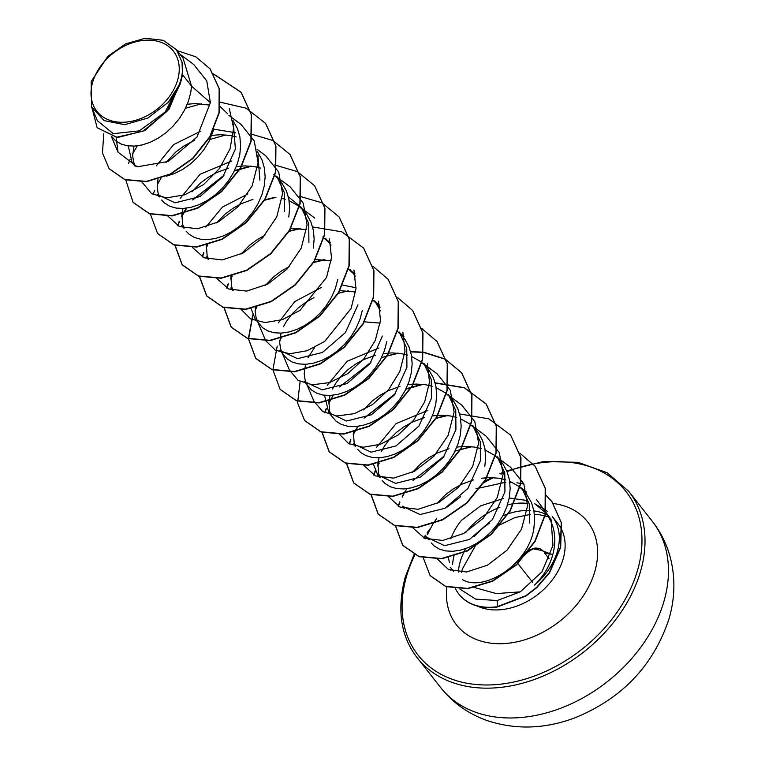 <?xml version="1.0" encoding="UTF-8"?>
<svg xmlns="http://www.w3.org/2000/svg" width="765" height="765" viewBox="0 0 765 765"><rect width="100%" height="100%" fill="white"/><g stroke="black" fill="none" stroke-linecap="round" stroke-linejoin="round"><path stroke-width="1.15" d="M522.113 555.304L533.186 548.83L541.304 550.37A1.147 1.004 -33.9 0 1 542.701 550.58L539.803 548.543C536.753 549.672 535.462 541.993 517.523 562.686M92.622 82.362A48.664 35.582 141.8 0 1 146.976 40.153A48.664 35.582 141.8 0 1 177.633 80.057A48.664 35.582 141.8 0 1 123.28 122.266A48.664 35.582 141.8 0 1 92.622 82.362M547.252 511.374A58.924 43.079 -38.2 0 0 542.634 508.228L534.725 503.752L545.139 512.378C553.296 522.38 556.27 534.506 554.051 548.754C551.737 562.409 545.225 574.525 534.506 585.101A58.924 43.079 -38.2 0 0 557.369 551.441A58.924 43.079 -38.2 0 0 552.225 516.413L558.029 523.796A58.924 43.079 141.8 0 1 563.174 558.823A58.924 43.079 141.8 0 1 477.245 605.995M527.687 503.456A58.924 43.079 -38.2 0 0 507.463 504.91M499.937 507.262A58.924 43.079 -38.2 0 0 466.086 532.105M503.322 498.531L480.649 505.875L461.572 520.267A52.613 38.46 -38.2 0 0 450.872 538.79M509.222 498.015L527.64 500.568M448.529 557.647A52.613 38.46 -38.2 0 0 449.524 562.658M454.439 554.233A58.924 43.079 -38.2 0 0 452.574 564.647L452.564 563.996M459.851 589.021L475.658 599.119L497.173 600.525L520.296 591.852L496.351 593.592L473.965 587.377M176.409 49.687L183.084 58.188L191.527 86.12L182.453 74.568A52.613 38.46 141.8 0 1 181.209 80.124A52.613 38.46 141.8 0 1 181.123 80.392L168.998 109.242L144.891 130.566L117.542 137.547L97.136 127.707L116.567 137.241L143.026 131.188L166.999 111.346L180.282 83.834L181.114 80.535M116.165 137.451L118.049 152.187L137.27 166.808L168.262 161.453L197.007 137.04L210.375 102.663L191.527 86.12L190.781 92.297L188.362 101.391L184.489 110.246L179.316 118.604L173.033 126.187L165.9 132.794L158.164 138.216L150.122 142.309L142.08 144.958L134.315 146.105L127.133 145.742L120.803 143.916L115.563 140.712L111.891 136.772M220.157 106.565L227.702 113.842M233.402 123.901L235.391 149.051L222.902 176.734L199.99 196.557L175.061 202.83L157.246 194.453L159.11 196.835M187.291 104.222L195.869 103.552L209.008 105.035M232.981 120.593L237.485 128.702L239.866 136.849L240.64 145.58L239.789 154.635L237.37 163.729L233.497 172.584L228.324 180.932L222.041 188.525L214.908 195.132L207.172 200.554L199.13 204.647L191.087 207.296L183.323 208.443L176.141 208.08L169.811 206.254L164.571 203.05L161.635 200.038M156.29 165.89L173.674 144.566L200.927 131.092M213.951 129.18L235.725 132.756M257.891 155.046L259.899 180.215M166.024 162.496L175.921 151.91L183.638 146.153L194.453 140.368M211.8 135.386L220.368 134.716L229.567 135.405L236.165 136.925M257.451 151.719L261.984 159.875L264.374 168.023L265.139 176.753L264.288 185.799L261.869 194.893L257.996 203.758L252.823 212.106L246.55 219.698L239.407 226.297L231.68 231.728L223.638 235.811L215.587 238.46L207.831 239.608L200.65 239.244L194.32 237.418L189.07 234.224L186.134 231.212M180.244 198.298L200.143 174.238L231.9 160.975M288.788 216.973L289.639 207.917L288.874 199.187L286.493 191.04L281.109 181.764L276.71 176.18L284.236 192.359L284.398 211.389M191.996 191.757L200.43 183.074L208.147 177.317L216.725 172.546L228.458 168.204M236.299 166.56L244.867 165.89L254.076 166.569L260.664 168.099M273.803 174.669L278.776 179.067M205.833 227.109L222.443 207.095L247.812 194.004M288.348 196.768L301.219 207.353L308.744 223.533L308.907 242.553M216.505 222.921L224.929 214.248L232.646 208.491L241.224 203.72L252.957 199.378M282.142 198.451L285.173 199.263M289.122 200.679L298.312 205.833M299.23 206.54L303.284 210.241M301.219 207.353L307.052 214.898L310.992 222.213L313.382 230.361L314.147 239.091L313.296 248.137M241.013 254.085L249.438 245.412L257.155 239.655L264.872 235.295M290.518 228.343L306.66 229.615M322.811 237.007L327.774 241.405M325.718 238.517L330.968 245.23M265.503 285.269L273.937 276.586L281.654 270.82L289.438 266.43M315.017 259.507L331.178 260.789M348.238 268.878L352.282 272.579M350.227 269.682L355.505 276.442M278.259 322.964L294.755 301.573L321.338 287.506M342.73 285.096L356.05 287.764M379.995 307.597L374.726 300.855L380.425 310.925M283.509 326.655L286.512 321.29L291.828 314.272L298.446 307.75L306.163 301.993L313.937 297.604M339.88 290.662L355.639 291.953M372.966 300.224L376.791 303.753M328.768 412.641L336.093 421.228L341.333 424.432L347.673 426.258L354.845 426.621L362.61 425.474L370.652 422.825L378.694 418.732L386.43 413.31L393.573 406.703L399.846 399.11L405.02 390.762L408.893 381.907L411.312 372.813L412.163 363.757L411.398 355.027L409.007 346.88L405.068 339.564L399.234 332.02L406.751 348.199L406.923 367.229L394.434 394.922L371.474 414.764L346.555 421.027L328.768 412.631L324.523 395.276M308.018 357.819L314.539 347.568M364.389 321.826L380.176 323.126M397.465 331.398L401.29 334.907M327.267 385.302L347.176 361.243L378.924 347.989M357.657 449.39L360.592 452.402L365.842 455.596L372.173 457.422L379.354 457.786L387.109 456.638L395.161 453.989L403.203 449.906L410.939 444.475L418.072 437.876L424.346 430.284L429.528 421.936L433.401 413.071L435.811 403.977L436.662 394.931L435.897 386.201L433.516 378.053L428.123 368.778L423.734 363.193L431.259 379.364L431.422 398.393L418.904 426.124L395.983 445.928L371.082 452.192L353.267 443.805L355.113 446.138M332.517 388.993L335.519 383.628L340.836 376.6L347.444 370.088L355.17 364.331L363.748 359.56L375.472 355.218M383.322 353.564L391.89 352.895L401.09 353.583L407.688 355.103M411.647 356.519L420.827 361.673L425.799 366.081M382.165 480.554L385.101 483.566L390.341 486.77L396.672 488.596L403.853 488.959L411.618 487.812L419.66 485.163L427.702 481.07L435.438 475.648L442.572 469.041L448.854 461.448L454.028 453.1L457.9 444.245L460.32 435.151L461.171 426.095L460.396 417.365L458.015 409.218L454.075 401.902L448.242 394.358L455.758 410.547L455.93 429.567L443.442 457.25L420.521 477.073L395.582 483.365L377.776 474.969L373.511 464.451M363.509 409.944L371.953 401.252L379.67 395.495L388.247 390.724L399.98 386.382M407.822 384.738L416.399 384.068L425.598 384.747L432.196 386.277M436.146 387.683L445.335 392.847L450.298 397.255M376.275 447.64L396.155 423.59L427.931 410.346M484.819 466.315L485.67 457.269L484.905 448.539L482.524 440.391L478.574 433.076L472.741 425.531L480.267 441.711L480.43 460.731L467.941 488.424L444.981 508.266L420.061 514.529L402.275 506.143L404.13 508.495M381.525 451.321L384.527 445.966L389.834 438.938L396.452 432.426L404.169 426.669L412.756 421.898L424.479 417.556M432.33 415.902L440.898 415.232L450.097 415.921L456.695 417.441M460.654 418.857L469.834 424.011L474.797 428.41M431.173 542.892L434.109 545.904L439.349 549.107L445.679 550.934L452.861 551.297L460.626 550.15L468.668 547.501L476.71 543.408L484.446 537.986L491.579 531.379L497.862 523.786L503.035 515.438L506.908 506.583L509.327 497.489L510.178 488.433L509.404 479.703L507.023 471.556L503.083 464.24L497.25 456.695L504.766 472.866L504.938 491.905L492.421 519.617L469.5 539.43L444.599 545.703L426.784 537.307L428.62 539.65M412.517 472.282L420.96 463.59L428.677 457.833L437.255 453.062L448.988 448.72M456.829 447.076L465.407 446.397L474.606 447.085L481.195 448.615M485.153 450.021L494.343 455.185L499.306 459.593M462.538 579.65C483.623 592.435 528.682 564.522 533.827 528.653L534.678 519.607L533.913 510.867L531.532 502.729L526.138 493.454L521.749 487.869L529.275 504.049L529.437 523.069M437.035 503.437L445.459 494.764L453.176 488.998L461.764 484.235L473.487 479.894M481.338 478.24L489.906 477.57L499.105 478.259L505.703 479.779M509.662 481.195L518.842 486.349L523.815 490.757M136.887 166.732L132.087 162.467L128.252 145.905M213.923 129.237L208.988 141.42L203.815 149.768L197.542 157.361L190.399 163.968L182.672 169.39L174.63 173.473L166.407 176.17M134.898 165.316L133.607 161.97L132.661 155.658L133.999 146.115M159.646 196.968L158.106 193.143L157.169 186.823L157.992 179.249M184.145 228.133L182.615 224.308L181.86 214.104M181.898 213.779L183.007 208.453M208.644 259.287L207.114 255.472L206.359 245.278M233.162 290.471L231.623 286.646L230.867 276.442M337.795 279.311L335.386 288.405L331.513 297.26L326.33 305.608L320.057 313.201L312.923 319.808L305.187 325.23L297.145 329.323L289.094 331.972L281.338 333.11L274.157 332.756L267.827 330.92L262.577 327.726L255.252 319.129L250.949 308.314M257.7 321.711L256.122 317.81L255.185 311.498L255.405 307.291M357.915 304.891L345.397 332.622L322.467 352.426L297.566 358.689L279.761 350.303L287.085 358.89L292.326 362.094L298.666 363.92L305.837 364.283L313.602 363.136L321.654 360.487L329.686 356.394L337.422 350.972L344.566 344.365L350.839 336.782L356.012 328.424L359.885 319.569L362.304 310.475M282.209 352.885L280.631 348.983L279.684 342.672L281.023 333.129M382.414 336.055L369.925 363.748L347.014 383.571L322.075 389.844L304.26 381.467L311.584 390.064L316.834 393.258L323.165 395.084L330.346 395.448L338.101 394.3L346.153 391.661L354.195 387.568L361.931 382.146L369.065 375.539L375.338 367.946L380.521 359.598L384.393 350.733L386.803 341.639M306.698 384.03L305.13 380.148L304.193 373.836L305.522 364.303M331.207 415.213L329.639 411.321L328.883 401.118M328.921 400.793L330.031 395.467M355.658 446.282L354.138 442.486L353.382 432.282M380.176 477.484L378.646 473.65L377.891 463.456M377.929 463.131L379.029 457.805M404.675 508.639L403.987 507.185M429.175 539.794L428.496 538.359M210.375 102.663L206.751 80.927L193.698 64.451L179.976 54.229M91.513 106.88L97.394 120.707L113.268 133.674L139.23 130.892L165.049 112.159L180.291 83.222L168.118 102.434L147.894 118.04L124.714 124.685L104.193 120.641L91.513 106.88L91.178 81.597L107.788 56.371L125.556 43.911L145.216 38.25L163.27 40.325L176.399 49.687L182.041 62.099L182.453 74.568M109.213 168.778L125.001 179.765L146.603 181.668L170.49 174.267L192.78 158.651L209.916 137.088L219.239 112.694L219.354 88.941L210.155 68.955M103.791 133.598L102.462 152.971L109.108 168.654L124.791 179.507L146.402 181.41L170.289 174.009L192.57 158.384L209.706 136.82L219.039 112.436L219.144 88.683L210.05 68.831L195.754 56.773L177.184 50.672M92.068 108.19L97.136 127.707M180.291 83.222L180.282 83.834M520.296 591.852L541.945 571.895L552.961 545.426L551.049 519.311L536.447 499.469M437.264 558.861L448.558 569.581L466.507 571.99L487.439 565.22L507.071 550.159L521.52 529.17L527.611 505.742L523.882 483.958L510.666 467.367L498.484 458.273M412.966 527.955L424.68 538.331L442.811 540.444L463.714 533.454L483.164 518.335L497.288 497.403L503.093 474.204L499.287 452.612L486.158 436.203L473.984 427.109M388.295 496.523L399.932 507.042L418.006 509.299L438.967 502.442L458.493 487.315L472.694 466.411L478.613 443.126L474.769 421.477L461.658 405.029L449.476 395.935M363.805 465.35L375.405 475.897L393.506 478.144L414.477 471.269L433.994 456.179L448.204 435.247L454.114 411.943L450.308 390.313L437.159 373.865L424.977 364.771M339.316 434.185L348.658 443.614L363.059 447.248L380.368 444.312L398.087 435.017L413.569 420.291L424.642 401.95L429.49 382.156L427.415 363.365M307.023 384.977L313.946 401.262L322.677 411.541L336.801 415.997L354.272 413.674L372.335 404.714L388.362 390.026L399.818 371.474L405.001 351.317L402.878 332.182M282.524 353.812L289.447 370.088L298.12 380.377L312.254 384.824L329.686 382.557L347.74 373.626L363.777 358.957L375.261 340.473L380.482 320.315L378.465 301.2M265.933 340.941L275.371 350.217L289.772 353.755L307.033 350.743L324.666 341.448L351.097 308.505L355.983 288.768L353.946 270.055M241.291 309.509L250.652 318.938L265.015 322.562L282.323 319.665L299.976 310.38L326.54 277.408L331.503 257.642L329.428 238.852M216.925 278.603L228.659 289.007L246.76 291.102L267.702 284.121L287.171 268.955L301.257 248.07L307.09 224.834L303.256 203.232L290.136 186.851L281.482 180.387M192.407 247.439L204.15 257.805L222.261 259.918L243.184 252.957L262.625 237.791L276.748 216.906L282.581 193.66L278.718 172.087L265.637 155.678L256.964 149.204M167.793 216.007L179.402 226.564L197.523 228.764L218.436 221.907L237.992 206.799L252.163 185.866L258.082 162.61L254.267 140.951L241.118 124.523L228.945 115.419M141.984 182.041L151.594 193.679L166.502 197.896L184.814 194.817L203.413 184.671L219.392 168.596L230.083 148.802L233.631 127.927L229.309 108.802M213.731 74.195L241.252 92.469L251.427 114.836L251.14 141.286L240.669 168.09L221.821 191.48L197.724 208.166L172.259 215.921L149.548 213.856L133.177 202.448M265.656 123.519L275.935 146.01L275.649 172.46L265.168 199.263L246.32 222.644L222.223 239.33L196.768 247.085L174.057 245.02L157.686 233.621M290.165 154.693L300.444 177.184L300.148 203.633L289.667 230.437L270.829 253.817L246.732 270.504L221.267 278.259L198.565 276.194L182.29 264.92L175.089 245.364M177.843 225.828L179.364 221.735M181.678 216.677L186.708 208.118M193.153 199.694L223.543 175.874M234.281 171.044L251.436 166.215M314.673 185.866L324.943 208.357L324.656 234.807L314.166 261.611L295.328 284.982L271.231 301.668L245.775 309.423L223.064 307.358L206.799 296.093L199.589 276.528M202.362 256.964L203.873 252.899M206.177 247.841L207.745 244.896M264.174 200.334L275.945 197.389M339.172 217.031L349.452 239.531L349.156 265.971L338.675 292.775L319.837 316.155L295.739 332.832L270.284 340.588L247.573 338.532L231.307 327.267L224.078 307.501M226.851 288.166L228.372 284.073M230.686 279.015L232.254 276.069M288.673 231.499L300.454 228.553M363.681 248.204L373.951 270.695L373.664 297.145L363.174 323.949L344.336 347.32L320.239 364.006L294.783 371.761L272.072 369.696L255.806 358.431L248.606 338.981L252.871 315.247M255.185 310.179L256.964 306.861M313.181 262.663L324.953 259.718M388.18 279.368L398.46 301.859L398.163 328.309L387.683 355.113L368.845 378.493L344.738 395.17L319.282 402.926L296.571 400.86L280.2 389.462M412.679 310.523L422.959 333.024L422.672 359.474L412.192 386.277L393.344 409.657L369.237 426.344L343.781 434.099L321.07 432.034L304.7 420.626M437.178 341.687L447.458 364.188L447.171 390.638L436.691 417.451L417.843 440.831L393.736 457.518L368.281 465.263L345.57 463.198L329.304 451.914L322.094 432.168M324.876 412.813L326.387 408.749M328.701 403.691L330.48 400.363M386.688 356.174L398.46 353.229M410.681 351.871L423.523 352.426M423.753 352.455L445.373 359.292L461.773 372.985L471.957 395.352L471.68 421.802L461.199 448.615L442.352 471.995L418.245 488.682L392.78 496.437L370.069 494.362L353.803 483.078L346.593 463.341M349.376 443.987L350.896 439.904M353.201 434.855L354.769 431.909M354.979 431.536L358.23 426.296M364.685 417.872L395.084 394.042M405.804 389.232L422.959 384.393M435.18 383.036L464.451 387.884L486.282 404.149L496.466 426.516L496.179 452.966L485.699 479.779L466.86 503.16L442.753 519.856L417.288 527.601L394.577 525.536L378.312 514.252L371.101 494.506M373.875 475.18L375.395 471.087M377.7 466.028L379.268 463.083M436.146 418.369L447.468 415.567M510.676 435.189L520.965 457.68L520.688 484.13L510.207 510.944L491.36 534.333L467.252 551.02L441.788 558.775L419.077 556.7L402.811 545.426L395.62 525.871M398.393 506.306L399.894 502.251M402.208 497.193L403.987 493.874M460.205 449.677L471.967 446.731M535.184 466.354L545.435 488.653L545.273 514.864L535.07 541.486L516.576 564.828L492.708 581.209L467.798 588.668L445.842 586.602L430.179 575.682M551.957 501.687L561.433 522.877L560.659 547.472L549.49 572.947L536.753 587.683L525.947 596.011L497.24 607.018L497.173 600.525M213.598 73.956L241.042 92.211L251.226 114.578L250.939 141.028L240.459 167.831L221.62 191.212L197.513 207.908L172.058 215.663L149.347 213.588L133.072 202.314L125.776 180.024M128.482 163.681L130.088 159.292M132.699 153.622L137.279 145.838M185.474 108.295L201.396 103.772M220.454 102.252L246.225 108.219L265.56 123.385L275.735 145.752L275.438 172.202L264.958 199.005L246.12 222.386L222.022 239.072L196.557 246.827L173.846 244.762L157.58 233.488L150.389 214.133M153.096 194.54L154.693 190.208M157.198 184.786L160.946 178.293M209.983 139.469L225.905 134.946M250.222 133.798L272.914 140.464L290.069 154.568L300.234 176.925L299.947 203.375L289.466 230.179L270.619 253.559L246.521 270.246L221.066 277.991L198.355 275.935L182.089 264.661L174.898 245.297M177.604 225.694L179.201 221.381M181.707 215.96L186.287 208.176M192.531 199.933L223.963 175.29M234.482 170.633L250.404 166.11M274.683 164.963L297.403 171.618L314.568 185.732L324.743 208.099L324.446 234.549L313.966 261.353L295.127 284.723L271.03 301.41L245.575 309.165L222.864 307.1L206.598 295.835L199.397 276.471M202.113 256.839L203.71 252.536M206.206 247.124L207.334 245.01M264.413 199.933L274.912 197.284M299.211 196.136L321.912 202.792L339.077 216.906L349.251 239.273L348.955 265.713L338.474 292.517L319.627 315.888L295.529 332.574L270.074 340.329L247.372 338.273L231.097 326.999L223.887 307.444M226.603 288.042L228.209 283.719M230.714 278.297L231.833 276.184M288.921 231.097L299.411 228.448M312.598 226.928L341.792 231.814L363.576 248.07L373.75 270.437L373.454 296.887L362.973 323.681L344.135 347.061L320.038 363.748L294.582 371.503L271.871 369.438L255.606 358.173L248.395 338.675L252.708 314.884M255.214 309.462L256.552 306.975M313.421 262.261L323.92 259.622M372.851 266.182L388.075 279.235L398.249 301.601L397.963 328.051L387.482 354.855L368.634 378.226L344.537 394.912L319.082 402.667L296.371 400.602L280.105 389.337L272.904 369.839L277.217 346.038M279.722 340.635L281.051 338.149M338.369 293.301L348.419 290.786M397.36 297.356L412.574 310.399L422.749 332.765L422.462 359.215L411.981 386.019L393.134 409.399L369.036 426.086L343.571 433.841L320.86 431.766L304.594 420.492L297.585 402.954L300.109 381.544M421.706 328.434L437.073 341.563L447.257 363.92L446.97 390.38L436.49 417.193L417.642 440.573L393.535 457.26L368.07 465.005L345.359 462.94L329.093 451.656L321.902 432.11M324.628 412.679L326.225 408.386M328.721 402.973L333.31 395.189M339.555 386.937L370.987 362.294M381.505 357.647L397.427 353.124M410.614 351.604L423.552 352.196M423.781 352.225L445.268 359.081L461.572 372.727L471.756 395.084L471.47 421.544L460.989 448.357L442.151 471.737L418.034 488.424L392.579 496.179L369.868 494.104L353.602 482.82L346.402 463.274M349.127 443.863L350.733 439.54M353.229 434.138L354.358 432.024M354.568 431.651L357.81 426.354M364.054 418.111L395.505 393.459M406.005 388.811L421.926 384.288M435.113 382.768L464.298 387.654L486.071 403.891L496.265 426.248L495.978 452.708L485.498 479.521L466.65 502.901L442.543 519.588L417.078 527.343L394.367 525.268L378.101 513.994L370.91 494.448M373.626 475.046L375.233 470.724M377.728 465.311L378.857 463.198M436.385 417.967L446.425 415.462M459.612 413.942L488.797 418.818L510.58 435.055L520.764 457.422L520.477 483.872L509.997 510.685L491.159 534.066L467.052 550.762L441.587 558.507L418.876 556.442L402.61 545.158L395.428 525.813M398.144 506.181L399.732 501.897M402.237 496.475L403.365 494.362M403.576 493.989L406.817 488.692M413.062 480.449L444.503 455.806M455.012 451.149L470.934 446.626M519.722 453.11L535.089 466.229L545.225 488.386L545.072 514.606L534.869 541.228L516.375 564.57L492.507 580.951L467.587 588.409L445.632 586.344L430.073 575.548L423.303 557.915M425.799 538.77L426.459 536.887M427.31 534.697L432.933 523.958M433.21 523.528L436.433 518.899M447.257 506.994L460.626 496.724M475.935 488.778L505.789 482.227M509.806 482.218L512.196 482.323M516.901 482.772L523.939 484.102M546.248 495.605L551.852 501.553L561.233 522.61L560.458 547.214L549.289 572.679L536.552 587.424L525.746 595.753L497.03 606.75A58.685 42.907 -38.2 0 1 458.837 594.051A58.685 42.907 -38.2 0 1 455.462 588.734M182.041 62.099A52.307 38.24 141.8 0 1 168.118 102.434M458.943 594.176A58.685 42.907 -38.2 0 0 459.048 594.309A58.685 42.907 -38.2 0 0 497.24 607.018M541.304 550.37L552.751 554.749M552.818 554.501L546.153 553.248L543.284 551.316M663.991 601.204A134.583 98.398 -38.2 0 0 652.239 521.214C661.228 532.717 667.453 545.627 670.915 559.951C675.409 579.296 674.787 598.871 669.059 618.694C653.578 665.445 622.222 698.474 574.993 717.79C544.948 729.083 515.639 730.001 487.066 720.544C468.323 713.869 452.842 702.872 440.64 687.563A134.583 98.398 -38.2 0 0 561.634 707.874A134.583 98.398 -38.2 0 0 663.991 601.204M652.239 521.214L628.792 491.388A134.583 98.398 141.8 0 1 640.544 571.379A134.583 98.398 141.8 0 1 538.197 678.058A134.583 98.398 141.8 0 1 417.193 657.747L440.64 687.563M507.052 471.623A132.288 96.725 141.8 0 1 637.57 570.202A132.288 96.725 141.8 0 1 489.81 684.943A132.288 96.725 141.8 0 1 406.483 576.475A132.288 96.725 141.8 0 1 414.888 554.826M424.403 538.216A132.288 96.725 141.8 0 1 425.856 536.035M427.186 534.113A132.288 96.725 141.8 0 1 428.161 532.746M483.356 483.002A132.288 96.725 141.8 0 1 493.358 477.647M500.97 474.118A132.288 96.725 141.8 0 1 504.699 472.56M458.369 572.086A58.924 43.079 141.8 0 1 460.243 561.606A58.924 43.079 141.8 0 1 465.751 548.62M553.315 503.523A83.395 60.971 141.8 0 1 594.864 571.359A83.395 60.971 141.8 0 1 507.74 643.298A83.395 60.971 141.8 0 1 446.856 586.745M474.3 536.581A58.924 43.079 141.8 0 1 489.753 522.935M502.844 515.801A58.924 43.079 141.8 0 1 530.174 510.551M533.913 510.896A58.924 43.079 141.8 0 1 547.099 514.893M450.757 570.47A83.395 60.971 141.8 0 1 451.321 568.95M517.723 563.365L532.756 582.481M542.528 550.341L543.36 551.412M628.792 491.388L607.114 472.732L577.986 462.318L543.504 461.524L506.746 470.886M504.518 471.776L499.794 473.784M491.78 477.59L484.207 481.654M430.112 528.797L426.994 533.014M425.397 535.29L423.647 537.881M414.095 554.443L405.24 577.068C396.691 609.495 400.669 636.384 417.193 657.747M476.738 543.389L462.376 568.978L461.553 572.249M132.087 162.467L135.128 166.33M181.745 225.627L183.61 227.999M206.254 256.791L208.099 259.144M230.753 287.965L232.627 290.337M377.776 474.969L379.641 477.35M450.365 567.314L453.492 571.283M526.53 492.086L522.992 489.437M403.977 336.218L400.468 333.597M379.507 305.063L375.969 302.433M354.998 273.899L351.46 271.259M264.939 338.924L258.015 322.648M330.47 242.706L326.961 240.095M314.645 218.006L302.462 208.931M118.04 152.197L111.441 136.667M548.409 516.824L538.417 514.501L534.41 514.3M530.279 514.443L514.969 517.542L495.376 527.037M542.528 550.351L539.765 548.534L537.001 548.132L531.598 549.127L527.066 551.259L522.591 554.635M544.69 553.143L549.127 558.785"/></g></svg>
